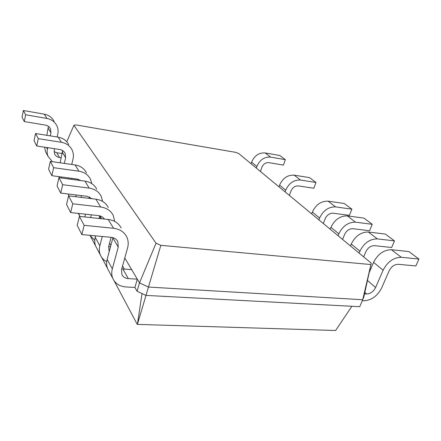 <?xml version="1.0" encoding="UTF-8"?>
<svg xmlns="http://www.w3.org/2000/svg" width="441" height="441" viewBox="0 0 441 441"><rect width="100%" height="100%" fill="white"/><g stroke="black" fill="none" stroke-linecap="round" stroke-linejoin="round"><path stroke-width="0.66" d="M61.26 157.784L59.518 157.525C57.209 157.123 55.566 155.927 54.59 153.931L54.215 150.149L54.535 148.711M62.22 153.551L56.795 152.74L54.072 151.693M57.137 136.986L57.804 133.981C58.421 131.071 58.085 128.281 56.79 125.608C54.739 121.744 51.443 119.357 46.895 118.447L25.65 114.776L24.283 121.556L45.467 125.117C47.804 125.575 49.486 126.81 50.506 128.816L50.963 132.862L50.302 135.883M54.05 121.253C52.027 117.438 48.775 115.073 44.298 114.169L23.39 110.498L22.05 117.179L24.283 121.556M48.427 126.341L46.829 135.326M44.591 147.195L45.539 151.632L46.448 153.347M47.733 147.674L47.419 149.124C46.884 151.665 47.11 154.102 48.091 156.439L52.479 161.704M73.906 125.294L156.037 243.206L139.483 282.879L148.463 287.047L362.717 299.737L363.875 296.776L371.261 263.167L238.73 153.529L235.737 152.36L75.885 124.891L73.906 125.294L66.773 141.721M124.786 257.946L139.483 282.879L137.057 291.225L145.982 295.409L359.729 306.699L362.717 299.737L371.261 263.167M100.008 215.908L100.52 216.774M89.269 197.695L89.473 198.037M78.47 179.371L79.044 180.341M62.639 151.235L62.506 152.288M62.319 151.969L61.972 153.518M23.39 110.498L25.65 114.776M156.037 243.206L160.838 245.334L370.688 264.528M160.838 245.334L145.982 295.409M131.672 269.622L122.863 268.993L128.32 278.596L137.3 279.175L134.907 287.471L137.057 291.225M122.576 265.912L124.406 269.104M78.371 179.344L70.152 178.136M110.476 246.872L108.651 246.552M109.555 243.145L110.862 245.428M100.476 216.955L99.495 216.851M142.035 293.557L137.394 324.383L335.601 330.502L351.868 306.286M68.041 193.979L69.083 195.942M90.532 236.365L95.664 246.034M101.645 257.312L107.51 268.371M114.109 280.801L137.184 324.278M68.757 144.648C66.602 140.569 63.107 138.077 58.256 137.162L35.567 133.507L34.051 140.734L36.73 145.999L59.75 149.505C62.28 149.962 64.094 151.269 65.18 153.418L65.632 157.768L64.336 163.402M62.639 150.568L60.125 162.795M58.918 176.643L59.359 177.729M128.32 278.596C125.205 278.315 123.045 276.926 121.843 274.423L121.578 269.512L127.581 247.897C128.629 243.989 128.353 240.328 126.754 236.905C124.197 231.96 119.803 229.088 113.563 228.289L84.154 225.323L81.855 234.562L111.16 237.319C114.362 237.71 116.606 239.187 117.879 241.762L118.243 247.081L112.323 268.856C111.43 272.251 111.584 275.421 112.78 278.365C115.184 283.552 119.577 286.413 125.955 286.948L134.907 287.471M122.863 268.993L121.76 268.85M121.154 227.997C118.629 223.124 114.313 220.28 108.205 219.458L79.419 216.382L77.203 225.439L81.855 234.562M112.935 237.655L107.146 259.314C106.287 262.643 106.452 265.763 107.632 268.663L108.767 270.807M109.164 251.767L108.64 246.591L111.11 237.313M114.688 221.399L113.243 215.417C110.768 210.649 106.568 207.843 100.642 207L72.754 203.786L70.648 212.573L98.442 215.599C101.055 215.936 103.029 217.082 104.368 219.05M102.273 236.481L99.837 245.824C99.021 249.066 99.192 252.109 100.355 254.953C101.628 257.902 103.74 260.146 106.694 261.684M68.906 178.996L68.796 177.96M71.734 164.46L73.041 158.859C73.746 155.712 73.41 152.713 72.032 149.863C69.854 145.728 66.299 143.204 61.371 142.294L38.284 138.65L36.73 145.999M61.338 176.962L61.277 177.982M108.277 207.513C105.829 202.816 101.706 200.038 95.895 199.178L68.57 195.881L66.541 204.503L70.648 212.573M100.647 216.123L100.057 218.587M95.614 235.858L95.234 237.335C94.446 240.521 94.628 243.515 95.78 246.321L96.877 248.393M86.486 172.85C84.192 168.479 80.405 165.844 75.119 164.945L50.318 161.395L48.582 169.256L51.867 175.7L77.048 179.057L80.813 180.573M79.733 179.889L79.694 180.424M76.26 194.983L75.835 196.758M99.076 218.482L99.754 215.836M102.621 201.427L101.232 196.306C98.834 191.714 94.815 188.974 89.17 188.103L62.661 184.707L60.726 193.086L87.147 196.311L92.053 198.715M91.348 214.828L90.653 217.584M89.881 235.318L94.771 240.295M89.11 198.356L89.462 196.918M91.789 183.621L90.477 179.2C88.156 174.768 84.303 172.106 78.922 171.207L53.653 167.696L51.867 175.7M81.491 195.617L81.056 197.386M78.719 213.455L79.865 216.432M96.788 189.244C94.424 184.713 90.471 182.006 84.937 181.124L58.934 177.673L57.06 185.904L60.726 193.086M89.639 196.995L89.391 198.395M85.471 214.188L84.782 216.955M145.988 295.409L137.394 324.383M35.567 133.507L38.284 138.65M364.52 293.855L366.543 293.987C370.423 293.816 373.444 291.666 375.6 287.543L383.113 270.201C387.573 261.728 393.642 257.423 401.321 257.29L418.95 259.065L415.841 265.956L398.229 264.302C394.408 264.385 391.393 266.529 389.171 270.73L381.641 287.973C377.342 296.154 371.333 300.431 363.616 300.801L362.293 300.723M79.419 216.382L84.154 225.323M68.57 195.881L72.754 203.786M50.318 161.395L53.653 167.696M58.934 177.673L62.661 184.707M251.067 163.732L251.596 162.15C254.424 155.629 258.944 152.558 265.162 152.939L279.732 155.497L285.338 159.664L283.42 165.099L268.723 162.63C265.598 162.459 263.31 164.013 261.871 167.293L260.444 171.488M369.167 272.687L373.566 262.356C377.893 254.016 383.852 249.804 391.437 249.716L408.89 251.579L418.95 259.065M256.32 168.076L256.86 166.477C259.749 159.868 264.33 156.753 270.614 157.117L285.338 159.664M359.106 253.112L359.922 251.15C364.073 243.002 369.872 238.917 377.325 238.901L394.508 240.88L391.636 247.522L374.475 245.654C370.771 245.681 367.882 247.715 365.815 251.756L363.671 256.882M278.988 186.83L279.583 185.143C282.731 178.186 287.587 174.857 294.153 175.154L309.483 177.624L315.993 182.469L313.827 188.257L298.364 185.898C295.062 185.771 292.609 187.458 290.999 190.964L289.384 195.429M350.463 245.962L351.251 244.027C355.292 236.001 360.992 232.005 368.356 232.021L385.357 234.072L394.508 240.88M285.107 191.89L285.718 190.187C288.938 183.131 293.866 179.746 300.508 180.027L315.993 182.469M338.087 235.72L338.842 233.829C342.718 225.985 348.274 222.099 355.507 222.176L372.248 224.32L369.586 230.726L352.872 228.692C349.272 228.67 346.505 230.604 344.575 234.496L342.585 239.441M311.671 213.868L312.355 212.071C315.899 204.613 321.142 200.98 328.087 201.162L344.228 203.477L351.89 209.177L349.415 215.362L333.131 213.19C329.636 213.13 326.979 214.976 325.171 218.73L323.325 223.504M330.204 229.199L330.937 227.335C334.708 219.607 340.171 215.798 347.326 215.908L363.891 218.102L372.248 224.32M318.893 219.844L319.593 218.014C323.225 210.456 328.556 206.752 335.584 206.906L351.89 209.177M56.795 152.74L59.518 157.525M44.298 114.169L46.895 118.447M46.537 147.492L47.419 149.124M48.328 128.392L50.963 132.862M71.387 178.412L71.949 179.399M62.479 152.415L65.632 157.768M58.256 137.162L61.371 142.294M366.543 293.987L364.828 292.438M107.146 259.314L112.323 268.856M112.863 237.942L118.243 247.081M108.205 219.458L113.563 228.289M95.234 237.335L99.837 245.824M100.482 216.928L101.551 218.747M95.895 199.178L100.642 207M75.119 164.945L78.922 171.207M84.937 181.124L89.17 188.103M375.6 287.543L367.463 280.454M401.321 257.29L391.437 249.716M383.113 270.201L373.566 262.356M270.614 157.117L265.162 152.939M256.86 166.477L251.596 162.15M377.325 238.901L368.356 232.021M359.922 251.15L351.251 244.027M300.508 180.027L294.153 175.154M285.718 190.187L279.583 185.143M355.507 222.176L347.326 215.908M338.842 233.829L330.937 227.335M335.584 206.906L328.087 201.162M319.593 218.014L312.355 212.071M48.091 156.439L45.539 151.632M50.506 128.816L49.888 127.785M59.386 177.734L59.221 177.414M65.18 153.418L64.518 152.31M112.78 278.365L107.632 268.663M117.879 241.762L117.097 240.444M100.355 254.953L95.78 246.321M104.33 219.045L104.109 218.675M79.347 215.357L78.316 213.411"/></g></svg>
